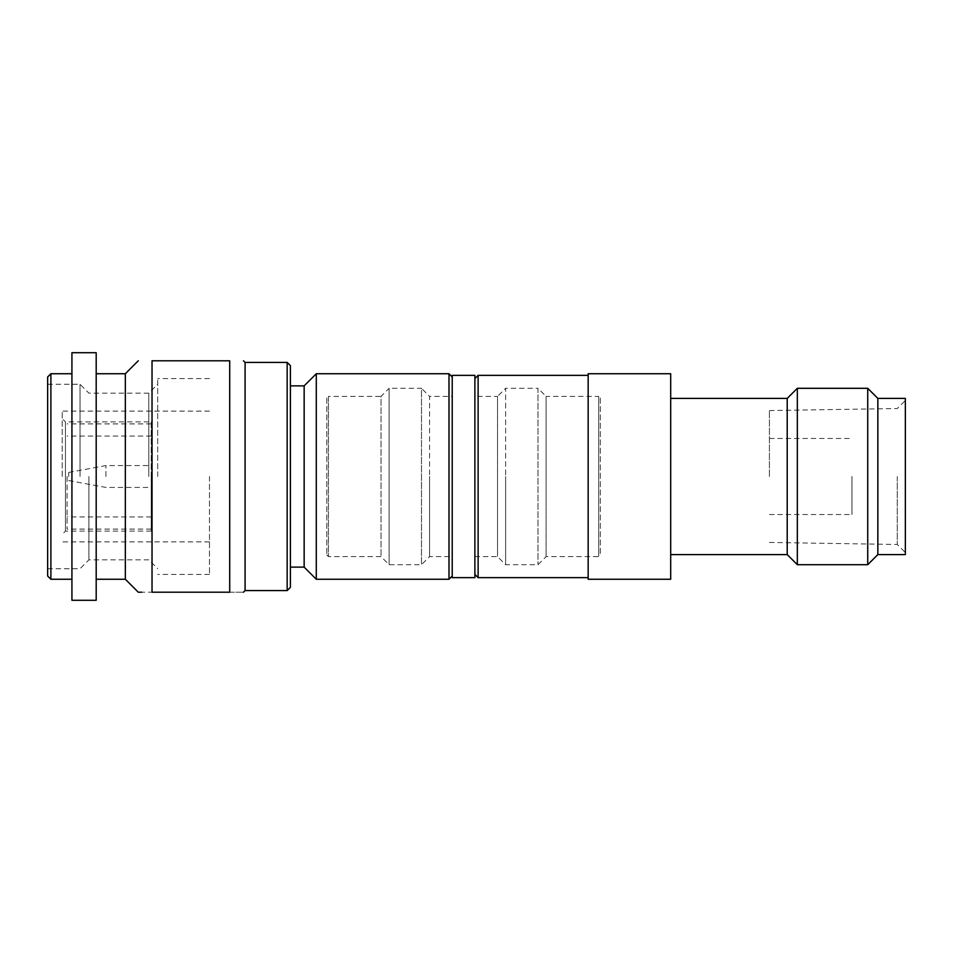 <?xml version="1.0" encoding="UTF-8"?>
<svg xmlns="http://www.w3.org/2000/svg" width="953" height="953" viewBox="0 0 953 953"><rect width="100%" height="100%" fill="white"/><g stroke="black" fill="none" stroke-linecap="round" stroke-linejoin="round"><path stroke-width="0.71" stroke-dasharray="4.76 3.57" d="M448.994 373.743L448.994 579.257M316.289 579.257L316.289 373.743M452.222 577.649L452.222 375.351M47.65 376.971L47.65 576.029M50.89 373.743L50.89 579.257M62.219 476.5L62.219 411.124L62.219 476.5M151.217 421.881L151.217 529.094L151.217 421.881L65.447 421.881L65.447 531.119L65.447 421.881L62.219 418.641M68.687 476.5L68.687 472.45L68.687 476.5M105.914 476.5L105.914 465.576L105.914 476.5M67.067 476.5L67.067 529.094L67.067 476.5M151.217 476.5L151.217 531.119L151.217 476.5M209.481 476.5L209.481 574.409L209.481 476.5M157.698 476.5L157.698 378.591L157.698 476.5M148.799 476.5L148.799 393.16L148.799 476.5M88.915 476.5L88.915 559.84L88.915 476.5M80.016 476.5L80.016 384.262L80.016 476.5M71.928 600.295L71.928 352.705M96.193 600.295L96.193 352.705M125.331 373.743L125.331 579.257M152.027 592.206L152.027 360.794L229.709 360.794L229.709 592.206L141.699 592.206M245.088 362.414L245.088 590.586M229.709 592.206C248.114 592.206 248.114 592.206 229.709 592.206M290.391 365.642L290.391 587.358M287.163 362.414L287.163 590.586M290.391 476.5L290.391 385.87L290.391 476.5M304.15 567.13L304.15 385.87M600.295 398.009L600.295 554.991L600.295 398.009L598.687 396.388L598.687 476.5L598.687 396.388L546.093 396.388L546.093 476.5L546.093 396.388L537.992 388.3L537.992 564.7L537.992 388.3L505.626 388.3L505.626 476.5L505.626 388.3L497.537 396.388L497.537 556.612L497.537 396.388L474.88 396.388L474.88 476.5L474.88 396.388M326.808 398.009L326.808 554.991L326.808 398.009L328.428 396.388L328.428 556.612L328.428 396.388L381.021 396.388L381.021 556.612L381.021 396.388L389.11 388.3L389.11 476.5L389.11 388.3L421.476 388.3L421.476 564.7L421.476 388.3L429.565 396.388L429.565 476.5L429.565 396.388L452.222 396.388M389.11 476.5L389.11 564.7L389.11 476.5M429.565 476.5L429.565 556.612L429.565 476.5M474.88 577.649L474.88 375.351M505.626 476.5L505.626 564.7L505.626 476.5M546.093 476.5L546.093 556.612L546.093 476.5M598.687 476.5L598.687 556.612L598.687 476.5M588.168 476.5L588.168 577.649L588.168 476.5M478.12 577.649L478.12 375.351M851.946 476.5L851.946 514.525L851.946 476.5M769.416 476.5L769.416 410.552L769.416 476.5M897.261 476.5L897.261 544.473L897.261 476.5M905.35 398.414L905.35 554.586M877.844 398.414L877.844 554.586M867.73 564.7L867.73 388.3M797.327 388.3L797.327 564.7M787.214 554.586L787.214 398.414M670.698 476.5L670.698 398.414L670.698 476.5M670.698 579.257L670.698 373.743L588.168 373.743L588.168 579.257L670.698 579.257M68.687 472.45L105.914 465.576L151.217 465.576M68.687 480.55L105.914 487.424L151.217 487.424M151.217 529.094L67.067 529.094M151.217 423.906L67.067 423.906M151.217 516.955L67.067 516.955M151.217 436.045L67.067 436.045M151.217 531.119L65.447 531.119L62.219 534.359M209.481 411.124L62.219 411.124M209.481 541.876L62.219 541.876M209.481 378.591L157.698 378.591M209.481 574.409L157.698 574.409M47.65 384.262L80.016 384.262L88.915 393.16L148.799 393.16L157.698 384.262M47.65 568.738L80.016 568.738L88.915 559.84L148.799 559.84L157.698 568.738M326.808 554.991L328.428 556.612L381.021 556.612L389.11 564.7L421.476 564.7L429.565 556.612L452.222 556.612M474.88 556.612L497.537 556.612L505.626 564.7L537.992 564.7L546.093 556.612L598.687 556.612L600.295 554.991M769.416 514.525L851.946 514.525M769.416 438.475L851.946 438.475M769.416 542.448L897.261 544.473L905.35 552.561M769.416 410.552L897.261 408.527L905.35 400.439"/><path stroke-width="1.43" d="M304.15 385.87L304.15 567.13L316.289 579.257L316.289 373.743L304.15 385.87L290.391 385.87M452.222 576.029L448.994 579.257L448.994 373.743L316.289 373.743M452.222 376.971L448.994 373.743M287.163 362.414L287.163 590.586L290.391 587.358L290.391 365.642L287.163 362.414L245.088 362.414L243.468 360.794M229.709 476.5L229.709 592.206L152.027 592.206C133.634 592.206 133.634 592.206 152.027 592.206L152.027 360.794C133.634 360.794 133.634 360.794 152.027 360.794C133.634 360.794 133.634 360.794 152.027 360.794L229.709 360.794C248.114 360.794 248.114 360.794 229.709 360.794C248.114 360.794 248.114 360.794 229.709 360.794L229.709 476.5M50.89 579.257L47.65 576.029L47.65 376.971L50.89 373.743L50.89 579.257L71.928 579.257M71.928 476.5L71.928 352.705L96.193 352.705L96.193 600.295L71.928 600.295L71.928 476.5M96.193 579.257L125.331 579.257L125.331 373.743L96.193 373.743M141.699 592.206L138.28 592.206L125.331 579.257M287.163 590.586L245.088 590.586L245.088 362.414M229.709 592.206C248.114 592.206 248.114 592.206 229.709 592.206M452.222 476.5L452.222 375.351L474.88 375.351L474.88 577.649L452.222 577.649L452.222 476.5M474.88 574.409L478.12 577.649L588.168 577.649M474.88 378.591L478.12 375.351L478.12 577.649M588.168 476.5L588.168 373.743L670.698 373.743L670.698 579.257L588.168 579.257L588.168 476.5M905.35 476.5L905.35 554.586L877.844 554.586L867.73 564.7L867.73 388.3L877.844 398.414L905.35 398.414L905.35 476.5M877.844 554.586L877.844 398.414M670.698 398.414L787.214 398.414L787.214 554.586L797.327 564.7L797.327 388.3L867.73 388.3M71.928 373.743L50.89 373.743M125.331 373.743L138.28 360.794M245.088 590.586L243.468 592.206M304.15 567.13L290.391 567.13M448.994 579.257L316.289 579.257M797.327 564.7L867.73 564.7M787.214 398.414L797.327 388.3M670.698 554.586L787.214 554.586M478.12 375.351L588.168 375.351"/></g></svg>
